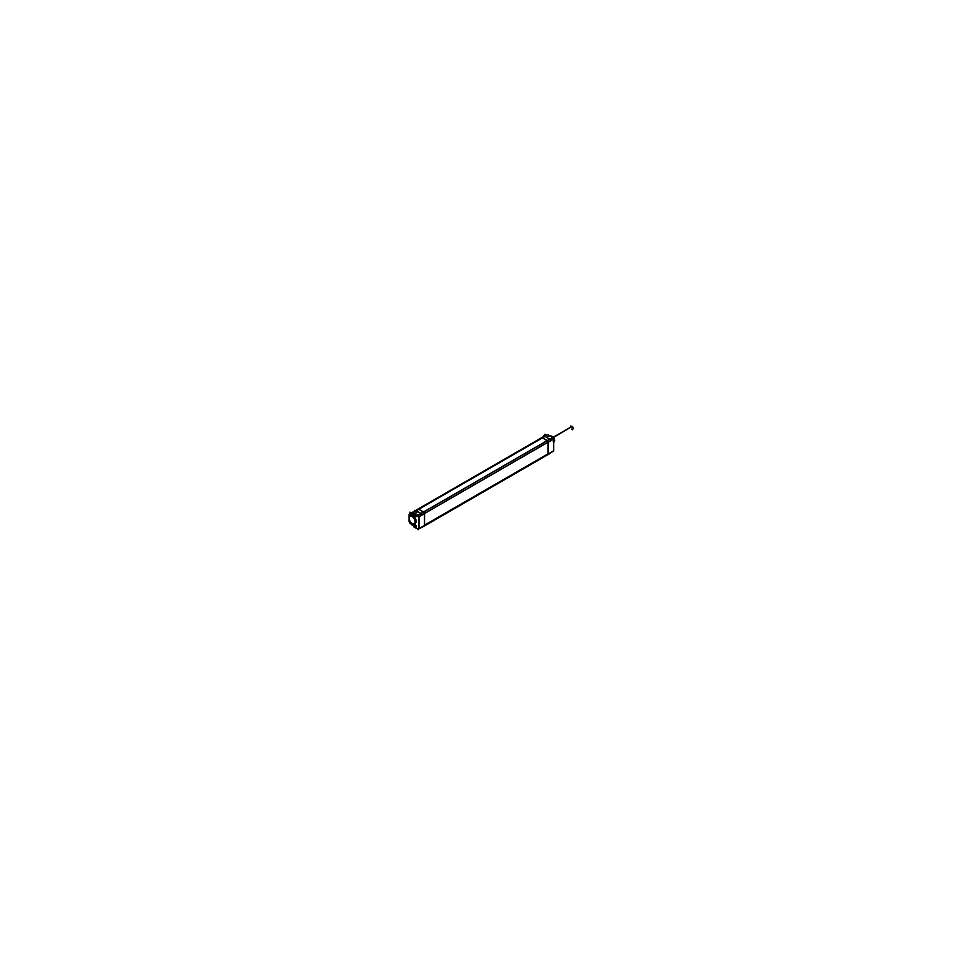 <?xml version="1.0" encoding="UTF-8"?>
<svg xmlns="http://www.w3.org/2000/svg" width="961" height="961" viewBox="0 0 961 961"><rect width="100%" height="100%" fill="white"/><g stroke="black" fill="none" stroke-linecap="round" stroke-linejoin="round"><path stroke-width="1.44" d="M414.744 515.132A2.186 1.261 60 0 1 413.735 516.345A4.493 2.595 -120 0 1 416.053 520.285A4.493 2.595 -120 0 1 415.2 523.397A4.493 2.595 -120 0 0 416.053 520.261A4.493 2.595 -120 0 0 413.723 516.333L412.545 515.589A4.493 2.595 -120 0 0 410.719 515.589L410.083 515.973M416.341 526.556A1.081 0.625 60 0 1 416.341 526.616A1.081 0.625 60 0 0 415.2 525.186A1.069 0.613 60 0 1 415.584 527.048A1.069 0.613 60 0 1 415.068 525.235A1.069 0.613 60 0 0 416.341 526.616A1.081 0.625 60 0 1 414.816 525.679M416.341 516.177A1.081 0.625 60 0 1 414.828 515.348A1.069 0.613 60 0 1 416.341 516.225A1.069 0.613 60 0 1 414.828 515.348A1.069 0.613 60 0 1 416.341 516.225A1.081 0.625 60 0 1 414.816 515.288M412.029 513.198L413.182 512.537M412.173 516.465L412.329 516.201A4.493 2.595 -120 0 1 413.723 517.354A4.493 2.595 -120 0 0 412.341 516.189A4.493 2.595 -120 0 0 410.96 515.757A4.493 2.595 60 0 1 412.521 516.321L413.278 515.877M415.2 519.961A4.493 2.595 60 0 1 415.2 523.084A4.493 2.595 -120 0 0 415.2 519.913A4.493 2.595 -120 0 1 415.2 523.12M548.226 454.012L548.226 442.276L548.226 454.012L553.596 450.865L548.238 454.012M424.558 525.415L548.118 454.072L424.558 525.379M424.558 525.114L548.034 453.832L548.034 442.228L424.558 513.498L548.034 442.216L548.034 453.832L424.558 525.114L548.118 453.796M424.45 513.727L424.45 525.475L424.45 513.727L418.996 516.826L424.45 513.727M418.78 509.282A1.838 1.057 -120 0 0 417.843 509.174L539.373 439.009M546.677 435.237L544.238 436.246M424.402 513.546L548.178 442.084A1.381 0.793 -120 0 0 548.202 442.012L424.426 513.474A1.381 0.793 60 0 1 424.438 513.51M551.001 436.006L553.224 437.291A3.448 1.982 -120 0 1 553.392 437.495M553.704 441.183L554.521 440.703L553.404 442.288L554.521 440.703A3.448 1.982 60 0 0 554.521 440.51A3.448 1.982 60 0 1 554.521 440.691L554.545 440.703A3.448 1.982 -120 0 0 554.545 440.486M553.308 437.615L553.524 437.748A3.472 2.006 -120 0 0 551.926 436.258L552.107 436.498M553.524 437.748L554.521 440.438L553.704 440.907L554.545 440.414M412.125 523.397A4.18 2.415 -120 0 0 415.08 521.691A4.18 2.415 -120 0 0 412.125 516.562A4.18 2.415 -120 0 0 409.158 518.303A4.18 2.415 -120 0 0 412.089 523.373A4.18 2.415 -120 0 0 412.125 523.397A4.18 2.415 -120 0 0 415.08 521.691A4.18 2.415 -120 0 0 412.125 516.562A4.18 2.415 -120 0 0 409.158 518.267A4.18 2.415 -120 0 0 412.125 523.397M553.332 437.171L572.083 426.348A1.478 0.853 60 0 1 573.104 427.645A1.478 0.853 60 0 1 572.888 428.87L572.336 429.183A1.478 0.853 -120 0 0 572.564 427.993A1.478 0.853 -120 0 0 571.603 426.696A1.478 0.853 -120 0 0 570.858 426.624L571.411 426.312A1.478 0.853 60 0 1 572.215 426.42L553.452 437.471M413.626 526.664L413.626 526.063M553.704 450.769L548.118 454.036A1.381 0.793 60 0 1 547.842 454.709M421.531 527.589A1.381 0.793 -120 0 0 421.963 527.108L422.9 526.592M548.695 435.093L553.692 437.844L553.704 451.033L424.558 525.631L548.118 454.277M418.66 529.211L418.72 529.175A1.309 0.757 -120 0 0 418.96 528.826A1.309 0.757 -120 0 1 418.66 529.199L418.66 529.199A1.309 0.757 -120 0 0 418.888 528.598L418.888 528.574M417.855 528.982L418.564 528.574L417.855 528.982L414.744 527.181L414.744 525.739L414.744 527.217L414.756 525.715A2.186 1.261 60 0 0 414.623 524.97A2.186 1.261 60 0 1 414.744 525.739L414.744 527.181L417.855 528.982L418.552 528.538L418.564 516.826L414.744 513.799L414.756 515.276A2.186 1.261 60 0 1 413.723 516.333L412.545 515.589A2.186 1.261 60 0 1 411.656 513.462L410.287 513.991M417.891 529.103L418.744 529.163A1.309 0.757 -120 0 0 418.972 528.826M413.626 517.234L413.626 512.886L418.66 515.793L418.66 529.715L413.626 526.808L413.626 524.406M412.533 515.577A2.186 1.261 60 0 1 411.656 513.354M413.626 515.865A1.874 1.081 60 0 1 412.593 514.952A1.874 1.081 -120 0 0 413.626 515.865A1.874 1.081 -120 0 1 412.593 514.964M413.386 512.645L412.089 513.186M413.626 515.925A1.874 1.081 60 0 1 412.593 515.072M413.122 512.501L412.029 513.51M413.482 512.706L412.197 513.402M409.891 515.144L409.951 512.105L412.593 513.63L412.593 515.601A4.493 2.595 -120 0 0 410.695 515.601M412.822 515.685L412.125 516.093A4.493 2.595 60 0 1 413.674 517.318M411.656 524.069A2.186 1.261 60 0 1 411.776 523.325A2.186 1.261 60 0 0 411.656 523.961A2.186 1.261 60 0 1 411.788 523.337M414.623 524.982A2.186 1.261 60 0 1 414.744 525.859M414.684 527.145L417.915 529.006L414.684 527.145M411.644 524.322L412.353 525.559L413.626 524.826M552.755 437.567A1.309 0.757 60 0 1 553.572 438.901A1.309 0.757 60 0 0 552.755 437.567A1.309 0.757 60 0 1 553.572 438.901L553.584 451.105M553.704 438.817L548.118 442.096L548.118 454.313L418.888 528.874L418.888 516.658L424.558 513.438L424.558 525.643M550.425 453.22L548.238 454.469L548.238 441.784M424.462 513.246L424.462 525.979L547.95 454.649M423.501 526.256L421.951 527.145M418.66 528.85L418.66 516.634M418.552 528.802L418.552 516.586L418.564 528.802M418.66 516.057A1.309 0.757 -120 0 1 418.888 516.922L424.558 513.703M417.903 515.36L421.026 513.486L418.071 515.228L414.96 513.426L417.867 511.66L414.912 513.474L417.867 511.66L414.96 513.426L418.071 515.228L421.026 513.486M418.972 516.61A1.309 0.757 -120 0 0 418.66 515.817A1.309 0.757 -120 0 1 418.972 516.61A1.309 0.757 -120 0 0 418.167 515.276L414.9 513.39M416.161 510.687L413.098 512.477L417.987 515.408M414.684 513.763L417.915 515.637L414.888 513.378M414.84 511.468L414.84 510.267L415.861 510.856M411.897 513.234L414.84 510.952L411.656 513.09M410.323 513.967A1.454 0.841 -120 0 0 410.011 514.652M410.359 513.57L409.951 514.591L410.383 513.558M410.011 514.507L410.011 515.204L409.999 514.507M409.951 522.279L409.951 523.349L412.593 524.874L412.593 523.805M413.11 511.949A1.838 1.057 -120 0 1 413.266 511.817A1.838 1.057 -120 0 0 413.266 511.817L414.84 510.916M411.716 512.79L415.428 510.603A1.802 1.045 -120 0 1 415.705 510.543M415.705 510.411L417.951 509.114M541.956 437.519L413.23 511.841M544.983 435.826L544.983 434.18L546.509 435.057M543.782 436.462L543.782 435.789L544.563 436.246M421.951 514.904L550.677 440.582L421.951 514.892A1.381 0.793 -120 0 0 420.978 513.462L552.671 437.519L549.584 435.729L546.617 437.351L549.644 435.693L546.617 437.363L549.584 435.729L552.671 437.519L549.752 439.165L552.743 437.435M549.512 435.705L552.719 437.555M549.848 439.225L552.875 437.507A1.309 0.757 60 0 1 553.68 438.829L553.68 438.757M553.704 439.093L548.118 442.372A1.381 0.793 60 0 0 547.121 440.631M424.113 513.691L548.563 441.844M418.359 515.625A1.309 0.757 -120 0 0 417.927 515.276L549.704 439.141A1.381 0.793 -120 0 1 550.689 440.618M424.546 513.45A1.381 0.793 -120 0 0 423.681 512.045L418.732 509.174M418.059 515.348L421.11 513.546L416.149 510.663L544.875 436.354L549.824 439.213L421.098 513.534M541.511 437.784A1.838 1.057 60 0 1 541.536 437.772A1.838 1.057 60 0 1 542.46 437.868A1.838 1.057 -120 0 0 541.572 437.748L417.795 509.21A1.838 1.057 60 0 1 418.72 509.294A1.838 1.057 60 0 0 417.819 509.198L415.392 510.591A1.838 1.057 -120 0 1 416.257 510.735L544.995 436.414A1.838 1.057 -120 0 0 544.046 436.318A1.838 1.057 -120 0 0 544.034 436.318L415.32 510.639M552.875 437.507L547.914 434.648L544.899 436.366M547.241 440.703L542.292 437.844M546.713 435.333L544.406 436.15M548.118 442.168L424.558 513.51M550.605 436.066A3.472 2.006 -120 0 1 552.239 436.438L552.383 436.654M554.245 439.105L553.632 437.567M553.704 442.228A3.472 2.006 -120 0 0 553.692 437.964M553.248 441.423L554.521 440.871M553.248 437.579L554.016 438.564M553.248 441.243L554.725 440.39L554.353 439.405M550.713 436.126L551.41 436.066M553.043 437.459L552.743 436.835M411.933 523.277A4.18 2.415 -120 0 0 412.089 523.373A4.18 2.415 -120 0 0 415.068 521.595A4.18 2.415 -120 0 0 411.933 516.477M413.747 517.366A4.493 2.595 -120 0 0 412.137 516.069M409.05 514.652L415.2 518.207L415.2 525.307L409.05 521.751L409.05 514.652M412.305 516.682A4.18 2.415 -120 0 0 409.158 518.303A4.18 2.415 -120 0 0 412.089 523.373A4.18 2.415 -120 0 0 412.305 523.493M412.545 516.297A4.493 2.595 -120 0 0 410.936 515.745A4.493 2.595 -120 0 1 412.341 516.189L413.062 515.769M415.2 525.199A1.069 0.613 60 0 1 416.341 526.664M414.816 515.408A1.081 0.625 60 0 1 416.341 516.285M570.51 426.828L570.51 426.023L572.684 427.273L572.684 429.783L571.987 429.387M418.564 528.574L418.564 516.826L414.744 513.799L414.744 515.252A2.186 1.261 60 0 1 413.723 516.333M412.545 515.589A2.186 1.261 60 0 1 411.656 513.462L410.311 513.955A1.466 0.841 -120 0 0 409.999 514.628A1.466 0.841 -120 0 1 410.311 513.955L410.311 513.955M415.2 523.096A4.493 2.595 -120 0 0 415.2 519.913M553.596 439.117L553.596 450.865L553.596 439.117L548.238 442.264L553.596 439.117M418.996 528.574L418.996 516.826L418.996 528.574L424.45 525.475L418.996 528.574M411.416 512.958L414.84 510.928M417.867 509.162L415.392 510.591M423.573 512.105A1.381 0.793 60 0 1 424.426 513.474A1.381 0.793 60 0 0 423.573 512.105M548.202 442.012A1.381 0.793 -120 0 0 547.35 440.643A1.381 0.793 -120 0 1 548.202 442.012L424.462 513.45M542.497 437.832L418.72 509.294L423.477 512.045L547.253 440.582L542.497 437.832L418.72 509.294L423.477 512.045L547.253 440.582L542.497 437.832A1.838 1.057 -120 0 0 541.584 437.735M553.404 437.567L554.521 440.438L553.704 440.907M550.761 436.15L552.995 437.435M421.975 526.904L550.701 452.583M548.118 454.301L424.558 525.631L548.118 454.301M553.704 439.057L548.118 442.336M571.603 429.111A1.478 0.853 -120 0 0 572.648 428.51A1.478 0.853 -120 0 0 571.603 426.696L553.392 437.207M418.564 516.826L417.855 515.601M553.68 438.997L552.815 437.495L553.68 439.033M421.699 527.541L424.438 525.955M424.462 525.931L548.202 454.493M410.876 515.504L410.059 515.985M409.915 514.375L409.915 515.156M424.558 513.462L548.106 442.132"/></g></svg>
